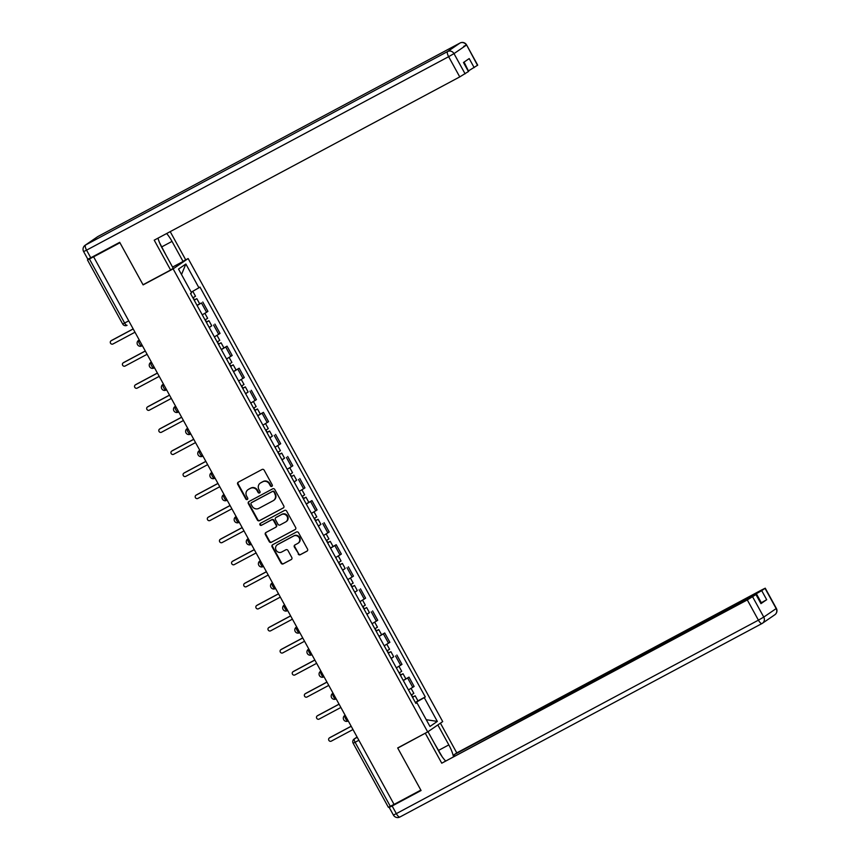 <?xml version="1.0" encoding="UTF-8"?>
<svg xmlns="http://www.w3.org/2000/svg" width="860" height="860" viewBox="0 0 860 860"><rect width="100%" height="100%" fill="white"/><g stroke="black" fill="none" stroke-linecap="round" stroke-linejoin="round"><path stroke-width="1.29" d="M271.857 486.373A1.107 1.043 -124.5 0 0 272.244 484.9L264.138 470.151A1.58 1.494 -124.5 0 0 262.053 469.474L238.274 482.18A1.58 1.494 -124.5 0 0 237.715 484.277L245.82 499.026A1.107 1.043 -124.5 0 0 247.379 499.445A1.107 1.043 -124.5 0 0 247.669 498.037L246.626 496.123A5.074 4.795 -124.5 0 1 248.411 489.426L250.389 488.373A5.074 4.795 -124.5 0 1 257.054 490.555L258.107 492.457A1.107 1.043 -124.5 0 0 259.666 492.877A1.107 1.043 -124.5 0 0 259.957 491.469L258.914 489.566A5.074 4.795 -124.5 0 1 260.698 482.858L262.676 481.804A5.074 4.795 -124.5 0 1 269.341 483.987L270.395 485.889A1.107 1.043 -124.5 0 0 271.857 486.373M298.205 554.055A1.58 1.494 -124.5 0 0 300.29 554.732L306.966 551.174A1.58 1.494 -124.5 0 0 307.525 549.078L298.517 532.695A1.58 1.494 -124.5 0 0 296.431 532.017L272.652 544.724A1.58 1.494 -124.5 0 0 272.093 546.82L281.102 563.192A1.58 1.494 -124.5 0 0 283.187 563.88L291.239 559.57A1.58 1.494 -124.5 0 0 291.798 557.484L287.95 550.464A1.58 1.494 -124.5 0 0 285.864 549.787L281.865 551.926A4.236 4.01 -124.5 0 1 277.425 544.713A4.236 4.01 -124.5 0 1 277.78 544.498L293.443 536.124A4.236 4.01 -124.5 0 1 297.882 543.337A4.236 4.01 -124.5 0 1 297.528 543.552L294.915 544.95A1.58 1.494 -124.5 0 0 294.356 547.046L298.646 553.754A1.58 1.494 -124.5 0 0 300.731 554.442L307.3 550.927M93.149 257.065L119.938 242.756L143.115 284.896L173.129 268.857L427.689 731.914L397.675 747.953L420.852 790.103L394.063 804.412L93.59 256.764L89.419 259L124.646 323.07A3.225 1.053 61.9 0 0 127.044 325.317A3.225 1.053 61.9 0 0 127.076 325.295L127.044 325.317A3.225 3.225 0 0 1 122.69 324.016L128.344 321.081M283.23 508.002A1.58 1.494 -124.5 0 0 283.789 505.906L274.781 489.523A1.58 1.494 -124.5 0 0 272.695 488.835L248.916 501.552A1.58 1.494 -124.5 0 0 248.357 503.637L257.366 520.02A1.58 1.494 -124.5 0 0 259.451 520.708L283.488 507.819M286.649 511.109L295.657 527.492A1.58 1.494 -124.5 0 1 295.098 529.588L271.319 542.294A1.58 1.494 -124.5 0 1 269.234 541.606L265.375 534.597A1.58 1.494 -124.5 0 1 265.933 532.501L275.576 527.352A1.58 1.494 -124.5 0 0 276.135 525.256L273.587 520.612A1.58 1.494 -124.5 0 0 271.502 519.924L261.462 525.288A1.107 1.043 -124.5 0 1 260.29 523.407A1.107 1.043 -124.5 0 1 260.387 523.342L284.563 510.431A1.58 1.494 -124.5 0 1 286.649 511.109M184.438 260.537L188.147 258.548L442.706 721.604L427.689 731.914M394.031 804.369L388.376 807.303L353.148 743.233L355.105 742.277L390.322 806.347M89.924 258.236L87.462 259.946L89.419 259M202.261 314.835L206.583 312.277L201.444 302.946L197.123 305.504M201.444 302.946L197.026 305.321M206.583 312.277L207.916 311.363L202.788 302.021M211.743 325.779L209.259 327.563M214.387 336.905L220.042 333.422L214.914 324.091M221.289 349.45L227.04 346.15L221.385 349.633M226.524 358.964L232.178 355.492L227.04 346.15M233.415 371.509L239.177 368.22L233.511 371.692M238.65 381.023L244.304 377.551L239.177 368.22M248.131 391.977L245.648 393.762M250.776 403.093L256.43 399.61L251.303 390.279M257.677 415.638L263.429 412.338L257.774 415.821M262.913 425.152L268.567 421.679L263.429 412.338M272.394 436.095L269.911 437.88M275.039 447.221L280.693 443.738L275.565 434.408M284.52 458.165L282.037 459.95M287.165 469.281L292.819 465.808L287.692 456.466M296.657 480.224L294.163 482.008M299.302 491.35L304.956 487.867L299.817 478.536M306.192 503.895L311.954 500.595L306.3 504.078M311.427 513.409L317.082 509.937L311.954 500.595M320.909 524.353L318.426 526.137M323.553 535.479L329.208 531.996L324.08 522.665M330.455 548.024L336.206 544.724L330.552 548.207M335.69 557.538L341.345 554.055L336.206 544.724M345.172 568.481L342.688 570.266M347.816 579.597L353.471 576.125L348.343 566.794M357.298 590.551L354.815 592.325M359.942 601.667L365.597 598.184L360.469 588.853M369.435 612.61L366.94 614.395M372.079 623.726L377.733 620.254L372.595 610.912M378.97 636.282L384.732 632.981L379.077 636.454M384.205 645.795L389.86 642.312L384.732 632.981M393.687 656.739L391.203 658.524M396.331 667.854L401.986 664.382L396.858 655.04M403.233 680.4L408.984 677.11L403.329 680.582M408.468 689.924L414.122 686.441L408.984 677.11M415.477 702.674L424.26 697.643L437.321 721.411L429.968 726.463L416.906 702.695L415.875 703.405L190.544 293.529L191.576 292.819L178.514 269.062L185.868 264.009L198.929 287.777L191.221 292.174M424.26 697.643L425.291 696.944L199.961 287.068L198.929 287.777M173.129 268.857L188.147 258.548M143.115 284.896L144.308 284.079M417.949 700.868L425.291 696.944M416.906 702.695L415.778 703.222M185.868 264.009L181.514 274.534M426.259 719.702L437.321 721.411M272.147 486.137A1.107 1.043 -124.5 0 1 270.835 485.588L269.782 483.685A5.074 4.795 -124.5 0 0 263.117 481.503L262.676 481.804M261.128 482.557L260.698 482.858A5.074 4.795 -124.5 0 1 261.128 482.557L263.117 481.503M247.981 489.684L248.422 489.383A5.074 4.795 -124.5 0 1 248.841 489.125L250.83 488.071A5.074 4.795 -124.5 0 1 257.495 490.254L258.548 492.156A1.107 1.043 -124.5 0 0 259.86 492.705M238.381 482.127A1.58 1.494 -124.5 0 0 238.155 483.976L246.261 498.725A1.107 1.043 -124.5 0 0 247.572 499.262M249.024 501.487A1.58 1.494 -124.5 0 0 248.798 503.337L257.806 519.719A1.58 1.494 -124.5 0 0 259.892 520.408L283.563 507.755M273.77 492.038A1.107 1.043 -124.5 0 0 272.319 491.554L251.442 502.713A1.107 1.043 -124.5 0 0 251.045 504.175L252.152 506.196A5.074 4.795 -124.5 0 0 258.828 508.378L273.093 500.756A5.074 4.795 -124.5 0 0 274.877 494.048L274.211 491.737A1.107 1.043 -124.5 0 0 272.749 491.253L272.319 491.554M251.7 502.541A1.107 1.043 -124.5 0 1 251.873 502.412L272.749 491.253M273.523 500.488L273.964 500.187A5.074 4.795 -124.5 0 0 275.318 493.748L274.877 494.048M274.211 491.737L275.318 493.748M295.431 529.341L271.319 542.294M266.041 532.447A1.58 1.494 -124.5 0 0 265.815 534.296L269.675 541.306A1.58 1.494 -124.5 0 0 271.76 541.994M276.017 527.051A1.58 1.494 -124.5 0 0 276.576 524.955L274.017 520.311A1.58 1.494 -124.5 0 0 271.932 519.623L261.462 525.288M260.558 523.256A1.107 1.043 -124.5 0 0 261.892 524.987M285.584 521.998A4.236 4.01 -124.5 0 0 286.971 516.215A4.236 4.01 -124.5 0 0 281.51 514.581L275.995 517.526A1.58 1.494 -124.5 0 0 275.437 519.623L277.984 524.267A1.58 1.494 -124.5 0 0 280.07 524.955L285.584 521.998M285.95 521.784L286.391 521.482A4.236 4.01 -124.5 0 0 281.94 514.28L281.51 514.581M276.167 517.398A1.58 1.494 -124.5 0 1 276.425 517.226L281.94 514.28M295.023 544.896A1.58 1.494 -124.5 0 0 294.797 546.745L298.646 553.754M297.882 543.337L298.323 543.036A4.236 4.01 -124.5 0 0 293.873 535.823L293.443 536.124M277.425 544.713L277.866 544.412A4.236 4.01 -124.5 0 1 278.221 544.197L293.873 535.823M272.76 544.659A1.58 1.494 -124.5 0 0 272.534 546.519L281.542 562.902A1.58 1.494 -124.5 0 0 283.628 563.579L291.572 559.333M194.188 300.161L194.983 299.656L194.134 300.065M194.231 300.226L196.832 298.646L194.381 299.839L193.188 297.667M132.795 329.176L111.166 340.743A1.86 1.752 -124.5 0 0 110.564 343.28A1.86 1.752 -124.5 0 0 112.95 343.989L134.59 332.433M192.909 297.829L195.51 296.248L192.78 291.293M111.434 340.549A1.86 1.752 55.5 0 1 111.735 340.345L132.762 329.111M206.325 322.221L207.12 321.726L206.271 322.124M206.357 322.296L208.958 320.715L206.518 321.909L205.314 319.726M209.163 327.38L211.753 325.8L208.958 320.715M144.931 351.245L123.292 362.802A1.86 1.752 -124.5 0 0 122.69 365.339A1.86 1.752 -124.5 0 0 125.076 366.059L146.716 354.492M205.035 319.888L207.636 318.308L204.895 313.319M123.56 362.619A1.86 1.752 55.5 0 1 123.861 362.415L144.888 351.17M218.451 344.29L219.246 343.785L218.397 344.193M218.494 344.355L221.084 342.774L218.644 343.968L217.451 341.796M157.057 373.304L135.418 384.861A1.86 1.752 -124.5 0 0 134.816 387.398A1.86 1.752 -124.5 0 0 137.213 388.118L158.842 376.562M217.172 341.958L219.762 340.366L217.021 335.389M135.686 384.678A1.86 1.752 55.5 0 1 135.987 384.474L157.014 373.24M157.971 238.166A18.167 5.945 61.9 0 0 162.164 248.164L173.204 268.245L170.624 270.019L154.22 240.176L459.756 76.906L448.64 56.685L86.57 250.152L90.762 257.796L119.701 242.326L143.029 284.757L170.624 270.019M161.841 246.831L172.022 241.391A18.167 5.945 61.9 0 0 166.668 233.522M172.022 241.391L183.062 261.483L185.642 259.709L170.205 231.63M172.57 267.084L183.062 261.483M468.388 70.918L464.088 62.081M477.504 65.338L466.593 44.935L477.708 65.166L468.829 70.681M463.68 62.361L468.646 71.391L459.756 76.906M474.172 67.628L469.194 58.577L463.465 62.511L468.442 71.563M90.762 257.796L87.838 259.225L83.635 251.593L86.57 250.152A4.848 1.58 -118.1 0 1 85.548 245.014L447.619 51.535L460.014 43.032L97.943 236.5L85.548 245.014A4.848 4.579 55.5 0 0 85.14 245.261A4.848 4.848 0 0 0 83.635 251.593M437.847 724.948L448.823 744.9A18.167 5.945 61.9 0 1 453.446 756.553M428 731.709L438.976 751.662A18.167 5.945 61.9 0 0 445.469 760.82M392.149 805.368L389.204 807.422L392.138 805.992L421.077 790.523L397.75 748.092L426.549 732.526M425.345 733.354L441.75 763.196L753.253 595.84L756.176 594.411L760.949 603.634L766.69 599.699L760.896 602.989M454.822 755.822L454.188 754.661L456.767 752.887L762.315 589.616L765.25 588.186L761.713 590.648L766.69 599.699M440.438 723.174L456.767 752.887M397.75 748.092L398.954 747.275M441.75 763.196L747.297 599.925L756.176 594.411M761.337 602.763L756.359 593.712L454.188 754.661M756.359 593.712L761.713 590.648M159.476 242.52L166.109 255.323M433.902 742.449L442.255 756.897M230.577 366.349L231.372 365.855L230.523 366.252M230.62 366.425L233.221 364.833L230.77 366.037L229.577 363.855M169.183 395.363L147.554 406.93A1.86 1.752 -124.5 0 0 146.952 409.467A1.86 1.752 -124.5 0 0 149.339 410.177L170.979 398.621M229.298 364.017L231.899 362.436L229.158 357.448M147.823 406.748A1.86 1.752 55.5 0 1 148.124 406.533L169.151 395.299M242.713 388.419L243.509 387.914L242.66 388.312M242.746 388.483L245.347 386.903L242.907 388.096L241.703 385.925M245.551 393.579L248.142 391.999L245.347 386.903M181.32 417.433L159.68 428.989A1.86 1.752 -124.5 0 0 159.078 431.526A1.86 1.752 -124.5 0 0 161.465 432.247L183.105 420.69M241.423 386.075L244.025 384.495L241.284 379.518M159.949 428.807A1.86 1.752 55.5 0 1 160.25 428.602L181.277 417.369M254.839 410.478L255.635 409.973L254.786 410.381M254.882 410.553L257.473 408.962L255.033 410.156L253.84 407.984M193.446 439.492L171.806 451.059A1.86 1.752 -124.5 0 0 171.204 453.596A1.86 1.752 -124.5 0 0 173.602 454.306L195.231 442.75M253.56 408.145L256.151 406.565L253.41 401.577M172.075 450.877A1.86 1.752 55.5 0 1 172.376 450.661L193.403 439.428M266.966 432.548L267.761 432.042L266.912 432.44M267.008 432.612L269.61 431.032L267.159 432.225L265.966 430.054M269.803 437.708L272.405 436.117L269.61 431.032M205.572 461.562L183.943 473.118A1.86 1.752 -124.5 0 0 183.341 475.655A1.86 1.752 -124.5 0 0 185.728 476.375L207.368 464.808M265.686 430.204L268.288 428.624L265.546 423.636M184.212 472.935A1.86 1.752 55.5 0 1 184.513 472.731L205.54 461.498M279.102 454.607L279.898 454.101L279.048 454.51M279.135 454.671L281.736 453.091L279.296 454.284L278.092 452.113M281.94 459.767L284.531 458.187L281.736 453.091M217.709 483.621L196.069 495.188A1.86 1.752 -124.5 0 0 195.467 497.725A1.86 1.752 -124.5 0 0 197.854 498.435L219.494 486.878M277.812 452.274L280.414 450.694L277.673 445.706M196.338 495.005A1.86 1.752 55.5 0 1 196.639 494.79L217.666 483.556M291.228 476.676L293.862 475.161L296.668 480.245L294.066 481.826M291.271 476.741L293.862 475.161M229.835 505.691L208.195 517.247A1.86 1.752 -124.5 0 0 207.593 519.784A1.86 1.752 -124.5 0 0 209.99 520.504L231.619 508.937M289.949 474.333L292.54 472.753L289.798 467.765M208.464 517.064A1.86 1.752 55.5 0 1 208.765 516.86L229.792 505.615M290.228 474.172L291.422 476.354M303.354 498.736L304.15 498.23L303.3 498.639M303.397 498.8L305.999 497.22L303.548 498.413L302.354 496.241M241.961 527.75L220.332 539.306A1.86 1.752 -124.5 0 0 219.73 541.843A1.86 1.752 -124.5 0 0 222.117 542.563L243.756 531.007M302.075 496.403L304.677 494.812L301.935 489.834M220.601 539.123A1.86 1.752 55.5 0 1 220.902 538.919L241.929 527.685M315.491 520.794L316.286 520.3L315.437 520.698M315.523 520.87L318.125 519.289L315.685 520.483L314.481 518.3M318.329 525.954L320.92 524.374L318.125 519.289M254.098 549.819L232.458 561.376A1.86 1.752 -124.5 0 0 231.856 563.913A1.86 1.752 -124.5 0 0 234.243 564.622L255.882 553.066M314.201 518.462L316.802 516.881L314.061 511.893M232.727 561.193A1.86 1.752 55.5 0 1 233.028 560.989L254.055 549.744M327.617 542.864L328.412 542.359L327.563 542.767M327.66 542.929L330.251 541.348L327.81 542.542L326.617 540.37M266.224 571.879L244.584 583.435A1.86 1.752 -124.5 0 0 243.982 585.972A1.86 1.752 -124.5 0 0 246.379 586.692L268.008 575.136M326.338 540.521L328.928 538.94L326.187 533.963M244.853 583.252A1.86 1.752 55.5 0 1 245.154 583.048L266.181 571.814M339.743 564.923L340.538 564.418L339.689 564.826M339.786 564.999L342.387 563.408L339.937 564.601L338.743 562.429M342.581 570.083L345.183 568.503L342.387 563.408M278.35 593.938L256.721 605.505A1.86 1.752 -124.5 0 0 256.119 608.041A1.86 1.752 -124.5 0 0 258.505 608.751L280.145 597.195M338.464 562.591L341.065 561.01L338.324 556.022M256.989 605.322A1.86 1.752 55.5 0 1 257.291 605.107L278.317 593.873M351.88 586.993L352.675 586.488L351.826 586.885M351.912 587.058L354.513 585.477L352.073 586.67L350.869 584.499M354.718 592.153L357.308 590.562L354.513 585.477M290.487 616.007L268.847 627.563A1.86 1.752 -124.5 0 0 268.245 630.101A1.86 1.752 -124.5 0 0 270.631 630.821L292.271 619.254M350.59 584.649L353.191 583.069L350.45 578.081M269.115 627.381A1.86 1.752 55.5 0 1 269.416 627.176L290.443 615.943M364.006 609.052L366.639 607.536L369.445 612.632L366.844 614.212M364.049 609.116L366.639 607.536M302.613 638.066L280.973 649.633A1.86 1.752 -124.5 0 0 280.371 652.17A1.86 1.752 -124.5 0 0 282.768 652.88L304.397 641.323M362.726 606.719L365.317 605.139L362.576 600.151M281.241 649.45A1.86 1.752 55.5 0 1 281.542 649.236L302.569 638.002M363.006 606.558L364.199 608.729M376.132 631.122L376.927 630.616L376.078 631.014M376.175 631.186L378.776 629.606L376.325 630.799L375.132 628.617M314.738 660.136L293.11 671.692A1.86 1.752 -124.5 0 0 292.507 674.229A1.86 1.752 -124.5 0 0 294.894 674.949L316.534 663.383M374.852 628.778L377.454 627.198L374.713 622.21M293.378 671.509A1.86 1.752 55.5 0 1 293.679 671.305L314.706 660.061M388.269 653.181L389.064 652.675L388.215 653.084M388.301 653.245L390.902 651.665L388.462 652.858L387.258 650.687M391.106 658.341L393.697 656.76L390.902 651.665M326.875 682.195L305.236 693.751A1.86 1.752 -124.5 0 0 304.633 696.299A1.86 1.752 -124.5 0 0 307.031 697.008L328.66 685.452M386.978 650.848L389.58 649.257L386.839 644.28M305.504 693.568A1.86 1.752 55.5 0 1 305.805 693.364L326.832 682.13M400.394 675.24L401.19 674.745L400.341 675.143M400.438 675.315L403.028 673.735L400.588 674.928L399.395 672.746M339.001 704.265L317.362 715.821A1.86 1.752 -124.5 0 0 316.76 718.358A1.86 1.752 -124.5 0 0 319.157 719.078L340.786 707.511M399.115 672.907L401.706 671.327L398.965 666.339M317.63 715.638A1.86 1.752 55.5 0 1 317.931 715.434L338.958 704.189M412.52 697.309L413.316 696.804L412.467 697.213M412.563 697.374L415.165 695.794L412.714 696.987L411.521 694.816M415.358 702.47L417.96 700.889L415.165 695.794M351.127 726.324L329.498 737.88A1.86 1.752 -124.5 0 0 328.896 740.417A1.86 1.752 -124.5 0 0 331.283 741.137L352.923 729.581M411.241 694.977L413.843 693.386L411.101 688.409M329.767 737.697A1.86 1.752 55.5 0 1 330.068 737.493L351.095 726.259M357.029 737.052L354.427 738.847A3.225 1.053 61.9 0 0 355.105 742.277L358.813 740.299M357.201 737.364L354.427 738.847A3.225 3.053 55.5 0 0 354.148 739.009A3.225 3.225 0 0 0 353.148 743.233M400.652 665.296L395.525 655.965M388.526 643.226L383.388 633.895M376.4 621.167L371.262 611.836M364.264 599.108L359.136 589.766M352.138 577.038L346.999 567.707M340.012 554.979L334.873 545.638M327.875 532.91L322.747 523.579M315.749 510.851L310.611 501.52M303.623 488.781L298.485 479.45M291.486 466.722L286.358 457.391M279.36 444.663L274.222 435.321M267.224 422.593L262.096 413.262M255.097 400.534L249.97 391.192M242.971 378.464L237.833 369.133M230.835 356.406L225.707 347.064M218.709 334.336L213.581 325.005M412.789 687.355L407.651 678.024M348.182 720.959L348.096 721.003A3.225 1.053 61.9 0 0 348.096 721.003A3.225 1.053 61.9 0 1 345.634 718.724A3.225 1.053 61.9 0 1 344.989 715.348L344.989 715.348A3.225 3.053 55.5 0 0 344.709 715.509A3.225 3.225 0 0 0 343.785 719.852A3.225 3.225 0 0 0 348.063 721.024L348.182 720.959M336.045 698.89L335.97 698.933A3.225 1.053 61.9 0 1 335.938 698.954A3.225 1.053 61.9 0 1 333.508 696.654A3.225 1.053 61.9 0 1 332.852 693.278L332.852 693.278A3.225 3.053 55.5 0 0 332.583 693.45A3.225 3.225 0 0 0 331.648 697.783A3.225 3.225 0 0 0 335.938 698.954L336.056 698.9M320.801 671.144L320.458 671.38A3.225 3.225 0 0 0 319.522 675.724A3.225 3.225 0 0 0 323.801 676.895L323.833 676.874A3.225 1.053 61.9 0 1 323.801 676.895A3.225 1.053 61.9 0 1 321.382 674.595A3.225 1.053 61.9 0 1 320.726 671.219L320.801 671.165M311.793 654.761L311.707 654.815A3.225 1.053 61.9 0 0 311.707 654.815A3.225 1.053 61.9 0 1 309.245 652.536A3.225 1.053 61.9 0 1 308.6 649.149L308.6 649.149A3.225 3.053 55.5 0 0 308.321 649.321A3.225 3.225 0 0 0 307.396 653.654A3.225 3.225 0 0 0 311.675 654.825L311.793 654.772M299.656 632.702L299.581 632.745A3.225 1.053 61.9 0 1 299.549 632.766A3.225 1.053 61.9 0 1 297.119 630.466A3.225 1.053 61.9 0 1 296.463 627.091L296.463 627.091A3.225 3.053 55.5 0 0 296.195 627.252A3.225 3.225 0 0 0 295.26 631.595A3.225 3.225 0 0 0 299.549 632.766L299.667 632.702M284.069 605.193A3.225 3.225 0 0 0 283.133 609.536A3.225 3.225 0 0 0 287.412 610.707L287.444 610.686A3.225 1.053 61.9 0 1 287.412 610.707A3.225 1.053 61.9 0 1 284.993 608.407A3.225 1.053 61.9 0 1 284.337 605.021L284.069 605.193A3.225 3.053 55.5 0 1 284.337 605.021L284.423 604.978M275.404 588.573L275.318 588.616A3.225 1.053 61.9 0 0 275.318 588.616A3.225 1.053 61.9 0 1 272.856 586.337A3.225 1.053 61.9 0 1 272.212 582.962L272.212 582.962A3.225 3.053 55.5 0 0 271.932 583.123A3.225 3.225 0 0 0 271.007 587.466A3.225 3.225 0 0 0 275.286 588.638L275.404 588.573M263.267 566.514L263.192 566.557A3.225 1.053 61.9 0 1 263.16 566.579A3.225 1.053 61.9 0 1 260.731 564.278A3.225 1.053 61.9 0 1 260.075 560.903L260.075 560.903A3.225 3.053 55.5 0 0 259.806 561.064A3.225 3.225 0 0 0 258.871 565.407A3.225 3.225 0 0 0 263.16 566.579L263.267 566.514M247.68 539.005A3.225 3.225 0 0 0 246.745 543.337A3.225 3.225 0 0 0 251.023 544.509L251.055 544.487A3.225 1.053 61.9 0 1 251.023 544.509A3.225 1.053 61.9 0 1 248.604 542.208A3.225 1.053 61.9 0 1 247.949 538.833L247.68 539.005A3.225 3.053 55.5 0 1 247.949 538.833L248.035 538.79M235.543 516.935A3.225 3.225 0 0 0 234.619 521.278A3.225 3.225 0 0 0 238.897 522.45L238.929 522.428A3.225 1.053 61.9 0 0 238.929 522.428A3.225 1.053 61.9 0 1 236.468 520.149A3.225 1.053 61.9 0 1 235.823 516.774L235.543 516.935A3.225 3.053 55.5 0 1 235.823 516.774L235.898 516.731M226.879 500.316L226.803 500.369A3.225 1.053 61.9 0 1 226.771 500.38A3.225 1.053 61.9 0 1 224.342 498.08A3.225 1.053 61.9 0 1 223.686 494.704L223.686 494.704A3.225 3.053 55.5 0 0 223.417 494.876A3.225 3.225 0 0 0 222.482 499.208A3.225 3.225 0 0 0 226.771 500.38L226.879 500.327M211.291 472.806A3.225 3.225 0 0 0 210.356 477.149A3.225 3.225 0 0 0 214.634 478.321L214.667 478.3A3.225 1.053 61.9 0 1 214.634 478.321A3.225 1.053 61.9 0 1 212.216 476.021A3.225 1.053 61.9 0 1 211.56 472.645L211.291 472.806A3.225 3.053 55.5 0 1 211.56 472.645L211.646 472.602M202.627 456.198L202.541 456.241A3.225 1.053 61.9 0 0 202.541 456.241A3.225 1.053 61.9 0 1 200.079 453.962A3.225 1.053 61.9 0 1 199.434 450.575L199.434 450.575A3.225 3.053 55.5 0 0 199.154 450.748A3.225 3.225 0 0 0 198.23 455.09A3.225 3.225 0 0 0 202.508 456.252L202.627 456.198M187.028 428.678A3.225 3.225 0 0 0 186.093 433.021A3.225 3.225 0 0 0 190.382 434.192L190.415 434.171A3.225 1.053 61.9 0 1 190.382 434.192A3.225 1.053 61.9 0 1 187.953 431.892A3.225 1.053 61.9 0 1 187.297 428.517L187.028 428.678A3.225 3.053 55.5 0 1 187.297 428.517L187.383 428.473M174.902 406.619A3.225 3.225 0 0 0 173.967 410.962A3.225 3.225 0 0 0 178.246 412.133L178.278 412.112A3.225 1.053 61.9 0 1 178.246 412.133A3.225 1.053 61.9 0 1 175.827 409.833A3.225 1.053 61.9 0 1 175.171 406.447L174.902 406.619A3.225 3.053 55.5 0 1 175.171 406.447L175.257 406.404M162.766 384.549A3.225 3.225 0 0 0 161.841 388.892A3.225 3.225 0 0 0 166.12 390.064L166.152 390.042A3.225 1.053 61.9 0 0 166.152 390.042A3.225 1.053 61.9 0 1 163.69 387.763A3.225 1.053 61.9 0 1 163.045 384.388L162.766 384.549A3.225 3.053 55.5 0 1 163.045 384.388L163.12 384.345M154.101 367.94L154.026 367.983A3.225 1.053 61.9 0 1 153.994 368.005A3.225 1.053 61.9 0 1 151.564 365.704A3.225 1.053 61.9 0 1 150.908 362.329L150.908 362.329A3.225 3.053 55.5 0 0 150.64 362.49A3.225 3.225 0 0 0 149.704 366.833A3.225 3.225 0 0 0 153.994 368.005L154.101 367.94M138.514 340.431A3.225 3.225 0 0 0 137.578 344.763A3.225 3.225 0 0 0 141.857 345.935L141.889 345.913A3.225 1.053 61.9 0 1 141.857 345.935A3.225 1.053 61.9 0 1 139.438 343.635A3.225 1.053 61.9 0 1 138.782 340.259L138.514 340.431A3.225 3.053 55.5 0 1 138.782 340.259L138.869 340.216M111.735 340.345L111.166 340.743M123.861 362.415L123.292 362.802M135.987 384.474L135.418 384.861M463.658 46.375L466.593 44.935A4.848 4.848 0 0 0 460.068 43A4.848 1.58 -118.1 0 0 460.014 43.032A4.848 4.579 55.5 0 1 466.389 45.118L453.994 53.621L465.11 73.842M453.994 53.621A4.848 4.579 -124.5 0 0 447.619 51.535A4.848 1.58 -118.1 0 0 448.64 56.685L453.994 53.621M460.068 43L97.986 236.478A4.848 4.848 0 0 0 97.535 236.758A4.848 4.579 -124.5 0 1 97.943 236.5A4.848 1.58 -118.1 0 1 97.986 236.478A4.848 1.58 -118.1 0 1 98.04 236.446M761.96 623.554L399.986 816.968A4.848 1.58 -118.1 0 1 399.932 817A4.848 1.58 -118.1 0 1 396.342 813.625L758.413 620.157L747.297 599.925M760.949 603.634L755.972 594.582M752.65 596.872L763.766 617.093L776.161 608.59L765.034 588.358M392.138 805.992L396.342 813.625L393.407 815.065L389.204 807.422M438.654 750.339L448.823 744.9M763.766 617.093L758.413 620.157A4.848 1.58 -118.1 0 0 762.014 623.521A4.848 4.848 0 0 0 762.465 623.242A4.848 4.579 -124.5 0 0 763.766 617.093M776.161 608.59A4.848 4.579 55.5 0 1 774.86 614.739A4.848 4.848 0 0 0 776.365 608.407L776.161 608.59M393.407 815.065A4.848 4.848 0 0 0 399.932 817L762.014 623.521A4.848 1.58 -118.1 0 0 762.057 623.5A4.848 4.579 -124.5 0 0 762.465 623.242L774.86 614.739M148.124 406.533L147.554 406.93M160.25 428.602L159.68 428.989M172.376 450.661L171.806 451.059M184.513 472.731L183.943 473.118M196.639 494.79L196.069 495.188M208.765 516.86L208.195 517.247M220.902 538.919L220.332 539.306M233.028 560.989L232.458 561.376M245.154 583.048L244.584 583.435M257.291 605.107L256.721 605.505M269.416 627.176L268.847 627.563M281.542 649.236L280.973 649.633M293.679 671.305L293.11 671.692M305.805 693.364L305.236 693.751M317.931 715.434L317.362 715.821M330.068 737.493L329.498 737.88M354.148 739.009L357.018 737.041M122.69 324.016L87.462 259.946M196.832 298.646L199.627 303.741M111.574 340.442L111.005 340.829M123.7 362.501L123.141 362.898M221.084 342.774L223.89 347.87M135.837 384.57L135.267 384.957M97.535 236.758L85.14 245.261M776.365 608.407L765.25 588.186M233.221 364.833L236.016 369.929M147.963 406.629L147.393 407.027M160.089 428.699L159.53 429.086M257.473 408.962L260.279 414.058M172.226 450.758L171.656 451.156M184.352 472.828L183.782 473.215M196.478 494.887L195.919 495.274M208.614 516.957L208.045 517.344M305.999 497.22L308.794 502.315M220.74 539.016L220.171 539.403M232.867 561.075L232.307 561.472M330.251 541.348L333.056 546.444M245.003 583.144L244.433 583.532M257.129 605.203L256.56 605.601M269.255 627.273L268.696 627.66M281.392 649.332L280.822 649.719M378.776 629.606L381.571 634.691M293.518 671.402L292.948 671.789M305.644 693.461L305.085 693.848M403.028 673.735L405.834 678.82M317.781 715.52L317.211 715.918M329.907 737.59L329.337 737.977"/></g></svg>
